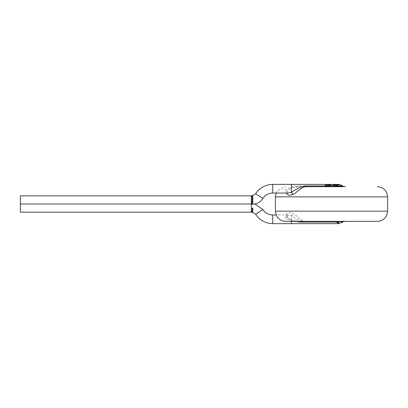 <?xml version="1.0" encoding="UTF-8"?>
<svg xmlns="http://www.w3.org/2000/svg" width="408" height="408" viewBox="0 0 408 408"><rect width="100%" height="100%" fill="white"/><g stroke="black" fill="none" stroke-linecap="round" stroke-linejoin="round"><path stroke-width="0.31" stroke-dasharray="2.04 1.53" d="M325.421 184.875L325.421 185.987M337.921 186.568L298.33 186.67A2.04 0.908 -90 0 0 299.028 185.936L291.414 186.889L285.253 189.883L287.885 193.045L286.768 192.556C287.048 192.765 285.126 191.041 292.092 187.955A2.04 0.311 -109.5 0 1 291.414 186.889L291.414 184.375M328.338 186.67L337.921 186.772L325.426 186.772L325.405 186.507M325.365 186.058C329.633 187.598 333.999 186.38 337.921 186.772L345.382 186.67L337.875 186.67L338.783 186.395A2.04 1.882 12.1 0 0 337.345 186.395L337.875 186.67L334.086 186.721L337.834 186.721L335.544 186.721M327.609 186.67L329.822 186.67L327.609 186.67M330.092 186.67L328.415 186.67M298.33 186.67L292.148 187.838A2.04 0.311 -109.5 0 1 292.092 187.955C297.554 186.278 297.549 186.803 298.33 186.67L327.002 186.721M333.285 186.181L325.405 184.574L327.415 184.375M325.411 184.339L327.027 184.482M331.775 184.727L330.74 184.375M330.857 184.472L325.446 186.701M330.373 184.416L325.431 186.777M333.458 184.375L326.502 186.67L325.421 186.67L333.249 186.67L337.176 184.809L336.738 185.936L337.345 186.395M338.375 184.38L333.254 186.772L325.421 186.772L327.731 186.538L332.607 184.487M338.446 186.67L342.654 186.67L337.518 186.772L332.841 184.681M333.234 186.267L334.208 186.772L337.921 186.772L320.346 186.67L334.932 186.67M327.502 186.068C325.936 186.349 326.997 186.966 327.502 186.068M252.838 204.255L252.664 195.585M20.4 212.17L20.4 195.85M299.028 222.085L291.414 221.131L285.253 218.142L287.885 214.975L291.414 215.654C296.203 219.05 300.844 221.192 305.337 222.085A2.04 1.199 -90 0 1 306.26 221.35L377.4 221.35M306.26 221.35C301.451 221.498 297.294 215.526 292.791 213.466C290.18 212.186 288.089 212.349 286.533 213.965C285.146 216.531 289.343 219.555 292.148 220.182L298.33 221.35L345.382 221.35L306.26 221.35L345.382 221.35L341.843 222.085A2.04 0.745 -119.7 0 1 341.654 222.549M285.6 221.35L298.33 221.35C297.029 221.427 294.953 220.998 292.092 220.065A2.04 0.311 109.5 0 1 292.148 220.182M291.414 223.645L291.414 215.654A2.04 1.183 -63.1 0 0 292.791 213.466M305.337 222.085L341.843 222.085L338.37 223.645M291.414 221.35L291.414 221.131A2.04 0.311 109.5 0 1 292.092 220.065C287.502 218.826 285.967 214.7 286.814 215.368L287.885 214.975L276.145 214.975M252.664 212.441L252.781 208.09M326.783 185.936L299.028 185.936M335.565 184.441L333.438 185.936L331.485 186.67L326.879 186.721M337.926 184.493L336.019 184.666L337.304 184.411M337.921 184.421L337.176 184.809M341.297 185.477L343.164 186.395L338.783 186.395L338.594 185.477C338.339 184.431 339.237 184.431 341.297 185.477A2.04 0.745 119.7 0 1 341.654 185.472M338.594 185.477A2.04 1.754 -25.4 0 0 336.738 185.936L335.3 185.936M345.367 186.67L343.281 186.278M333.249 186.67L336.049 186.721M337.778 186.721L336.325 186.721M335.488 186.721L336.049 186.67M337.834 186.67L338.201 186.721L337.834 186.721M331.679 186.721L330.949 186.721M326.818 186.721L327.369 186.721M330.868 186.721L331.679 186.67M326.818 186.67L327.369 186.67M335.126 186.721L335.544 186.67M335.488 186.67L335.197 186.721M333.994 186.721L335.197 186.67M333.341 186.721L333.795 186.67M332.627 186.721L333.341 186.67M332.627 186.67L327.002 186.67M326.986 186.67L335.126 186.67M325.421 186.772L331.485 186.772L333.499 186.007L335.575 184.339M335.876 184.508L337.569 185.268M336.019 184.666L337.355 184.477M338.171 184.921L337.472 185.426M337.921 184.477L336.049 184.763M326.502 186.67L331.485 186.67M324.095 186.721L323.707 186.721L324.095 186.67M323.707 186.67L327.058 186.67M336.376 186.721L338.196 186.721L336.376 186.67M320.346 186.67L324.37 186.721M327.058 186.721L324.737 186.67M323.707 186.721L324.737 186.721M325.421 186.721L342.654 186.67M272.748 184.375L272.748 193.045M255.576 193.82L262.9 198.461M252.098 195.713L252.057 204.133M251.359 212.17L251.359 195.85M275.4 196.87L387.6 196.87M275.4 211.15L387.6 211.15M272.748 214.975L272.748 223.645M262.9 209.559L255.576 214.2M333.438 185.936L331.485 185.936M330.092 186.675L333.8 186.818C331.26 186.798 328.037 186.981 327.624 186.487M334.285 186.777L335.626 186.787M335.468 186.772L339.93 186.762M338.599 186.777L342.659 186.772M331.459 184.487L330.847 184.477M276.145 193.045L277.588 190.556L285.6 186.67M252.057 203.888L254.857 204.01M20.4 204.01L251.359 204.01M328.165 184.38L327.415 184.38M332.153 186.772L324.64 186.772"/><path stroke-width="0.61" d="M329.18 186.67L325.421 184.875L325.421 185.987L327.41 186.67M325.421 184.982L328.338 186.67M328.415 186.67L326.772 185.936L326.043 185.936L327.609 186.67M342.654 186.67L306.26 186.67A2.04 1.199 90 0 1 305.337 185.936L325.421 185.936M320.346 186.67L306.26 186.67C301.451 186.522 297.294 192.494 292.791 194.555A2.04 1.183 63.1 0 0 291.414 192.367C296.203 188.97 300.844 186.828 305.337 185.936M292.791 194.555L289.114 195.376L286.385 193.718M287.885 193.045L291.414 192.367L291.414 184.375L272.748 184.375L272.748 193.045L287.885 193.045M325.421 184.441L332.571 185.936L334.213 186.67M327.415 184.375L330.373 184.416M331.826 184.538L327.027 184.482M331.459 184.487L332.607 184.487L338.446 186.67M339.293 186.67L332.913 184.355M335.401 186.772L332.857 184.584L337.523 186.67M335.407 186.67L332.857 184.584M20.4 204.01L251.359 204.01L251.359 212.17L20.4 212.17L20.4 195.85L251.359 195.85L251.359 204.01L252.057 204.133L252.098 195.713L252.664 195.585L252.838 204.255C257.142 203.975 260.498 202.042 262.9 198.461L255.576 193.82C259.687 187.741 265.414 184.595 272.748 184.375M377.4 186.67C383.596 187.277 386.993 190.674 387.6 196.87L387.6 211.15C386.993 217.347 383.596 220.748 377.4 221.35L285.6 221.35C282.336 221.279 279.669 219.983 277.588 217.464L276.44 215.638L275.4 211.15L387.6 211.15M343.281 221.743L345.382 221.35L343.281 221.743L341.654 222.549A2.04 0.745 -119.7 0 1 341.297 222.544L343.164 221.626L337.875 221.35L337.345 221.626A2.04 1.882 -12.1 0 0 338.783 221.626L338.594 222.544C338.339 223.589 339.237 223.589 341.297 222.544M341.654 222.549L338.324 223.645L336.738 222.085A2.04 1.754 25.4 0 0 338.594 222.544M298.33 221.35A2.04 0.908 90 0 1 299.028 222.085L336.738 222.085L337.345 221.626M252.781 208.09L252.664 212.441L255.576 214.2L262.9 209.559L263.915 210.926C266.271 213.557 269.214 214.909 272.748 214.975L272.748 223.645L291.414 223.645L291.414 221.35M252.073 208.09L252.098 212.308L252.073 208.09M337.304 184.411L337.523 185.344L335.565 184.441L335.942 184.37L333.458 184.375M337.304 184.375L338.375 184.375C339.512 184.441 340.603 184.804 341.654 185.472A2.04 0.745 119.7 0 1 341.843 185.936C340.45 184.819 339.145 184.314 337.921 184.421M341.654 185.472L343.286 186.395L341.843 185.936L337.243 185.936M343.286 186.395L345.382 186.67L343.281 186.278M335.993 184.472L337.355 184.477L338.171 184.921M324.37 186.67L337.921 186.67M327.134 185.936L332.571 185.936M387.6 196.87L275.4 196.87L276.145 193.045M331.485 185.936L328.69 185.936M334.29 185.936L335.478 185.936M326.043 185.936L326.772 185.936M327.925 186.604L327.624 186.487M327.405 184.477L325.411 184.477M262.9 198.461L263.915 197.095C266.271 194.463 269.214 193.111 272.748 193.045M252.664 195.585L255.576 193.82M252.057 204.133L252.838 204.255M251.359 195.85L252.098 195.713M275.4 196.87L275.4 211.15M291.414 223.645L338.324 223.645M276.145 214.975L272.748 214.975M255.576 214.2C259.687 220.279 265.414 223.431 272.748 223.645M254.857 204.01L262.9 209.559M252.057 203.888L251.359 204.01M251.359 212.17L252.664 212.441M291.414 184.38L325.416 184.38M330.735 184.38L328.165 184.38"/></g></svg>
